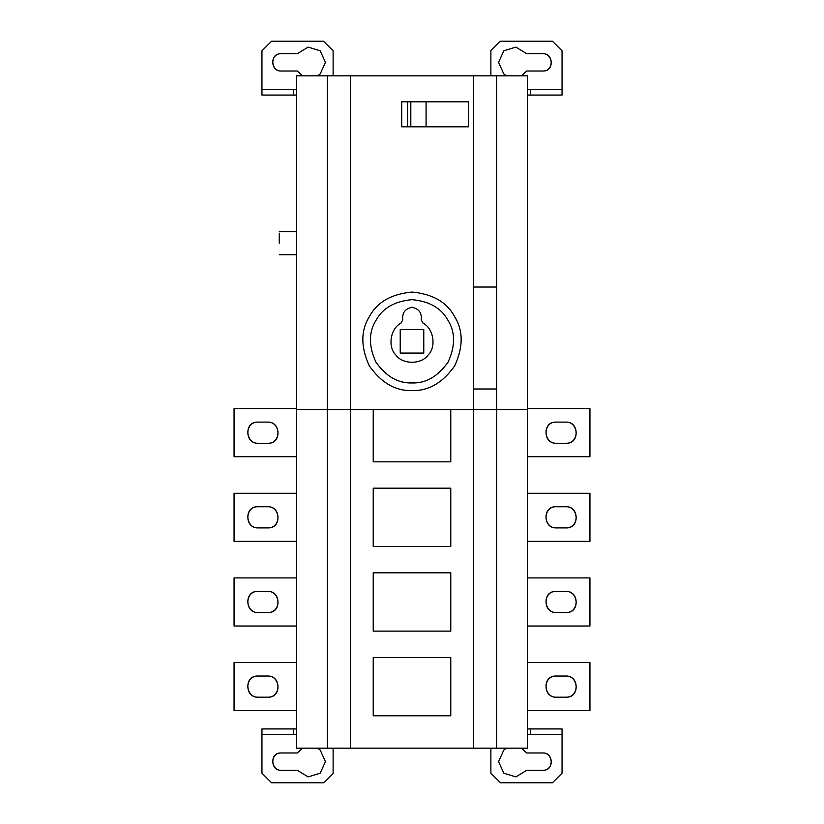 <?xml version="1.0" encoding="UTF-8"?>
<svg xmlns="http://www.w3.org/2000/svg" width="824" height="824" viewBox="0 0 824 824"><rect width="100%" height="100%" fill="white"/><g stroke="black" fill="none" stroke-linecap="round" stroke-linejoin="round"><path stroke-width="1.24" d="M450.769 657.459L450.769 715.768L373.231 715.768L373.231 657.459L450.769 657.459M450.769 409.6L450.769 461.831L373.231 461.831L373.231 409.6M450.769 488.179L450.769 546.477L373.231 546.477L373.231 488.179L450.769 488.179M450.769 572.814L450.769 631.122L373.231 631.122L373.231 572.814L450.769 572.814M327.262 75.829L296.578 75.829L296.578 409.6L350.54 409.6L350.54 748.171L327.262 748.171L327.262 75.829L350.54 75.829L350.54 409.6L473.46 409.6L473.46 75.829L350.54 75.829M556.282 697.197C542.635 697.774 542.635 675.453 556.282 676.03C541.842 675.319 543.428 697.753 556.282 697.197L565.903 697.197C580.333 697.907 578.747 675.474 565.903 676.03C579.54 675.453 579.54 697.774 565.903 697.197M556.282 676.03L565.903 676.03M527.422 710.659L589.943 710.659L589.943 662.568L527.422 662.568M556.282 612.551C542.635 613.128 542.635 590.808 556.282 591.385C541.842 590.674 543.428 613.107 556.282 612.551L565.903 612.551C580.333 613.262 578.747 590.829 565.903 591.385C579.54 590.808 579.54 613.128 565.903 612.551M556.282 591.385L565.903 591.385M527.422 626.013L589.943 626.013L589.943 577.923L527.422 577.923M556.282 527.906C542.635 528.483 542.635 506.163 556.282 506.739C541.842 506.029 543.428 528.462 556.282 527.906L565.903 527.906C580.333 528.617 578.747 506.183 565.903 506.739C579.54 506.163 579.54 528.483 565.903 527.906M556.282 506.739L565.903 506.739M527.422 541.368L589.943 541.368L589.943 493.277L527.422 493.277M556.282 443.261C542.635 443.837 542.635 421.517 556.282 422.104C541.842 421.383 543.428 443.817 556.282 443.261L565.903 443.261C580.333 443.971 578.747 421.548 565.903 422.104C579.54 421.517 579.54 443.837 565.903 443.261M556.282 422.104L565.903 422.104M527.422 456.723L589.943 456.723L589.943 408.632L527.422 408.632M542.81 770.296C554.624 770.883 553.326 752.528 542.81 752.981C553.975 752.508 553.975 770.77 542.81 770.296L526.68 770.296L515.886 776.908L503.783 773.18L498.572 761.644L503.783 750.097L506.502 748.171M521.407 748.171L526.68 752.981L542.81 752.981M490.877 748.171L490.877 773.18L500.487 782.8L552.43 782.8L562.05 773.18L562.05 734.709L527.422 734.709M527.422 728.931L562.05 728.931L562.05 734.709M530.543 728.931L530.543 734.709M258.097 697.197C244.46 697.774 244.46 675.453 258.097 676.03C243.667 675.319 245.253 697.753 258.097 697.197L267.718 697.197C282.158 697.907 280.572 675.474 267.718 676.03C281.365 675.453 281.365 697.774 267.718 697.197M258.097 676.03L267.718 676.03M296.578 662.568L234.057 662.568L234.057 710.659L296.578 710.659M258.097 612.551C244.46 613.128 244.46 590.808 258.097 591.385C243.667 590.674 245.253 613.107 258.097 612.551L267.718 612.551C282.158 613.262 280.572 590.829 267.718 591.385C281.365 590.808 281.365 613.128 267.718 612.551M258.097 591.385L267.718 591.385M296.578 577.923L234.057 577.923L234.057 626.013L296.578 626.013M258.097 527.906C244.46 528.483 244.46 506.163 258.097 506.739C243.667 506.029 245.253 528.462 258.097 527.906L267.718 527.906C282.158 528.617 280.572 506.183 267.718 506.739C281.365 506.163 281.365 528.483 267.718 527.906M258.097 506.739L267.718 506.739M296.578 493.277L234.057 493.277L234.057 541.368L296.578 541.368M258.097 443.261C244.46 443.837 244.46 421.517 258.097 422.104C243.667 421.383 245.253 443.817 258.097 443.261L267.718 443.261C282.158 443.971 280.572 421.548 267.718 422.104C281.365 421.517 281.365 443.837 267.718 443.261M258.097 422.104L267.718 422.104M296.578 408.632L234.057 408.632L234.057 456.723L296.578 456.723M279.264 243.183L279.264 233.182L279.264 243.183M281.19 770.296C270.025 770.77 270.025 752.508 281.19 752.981C269.376 752.394 270.674 770.749 281.19 770.296L297.32 770.296L308.114 776.908L320.217 773.18L325.428 761.644L320.217 750.097L317.498 748.171M281.19 752.981L297.32 752.981L302.593 748.171M261.95 734.709L261.95 728.931L293.457 728.931L293.457 734.709L261.95 734.709L261.95 773.18L271.57 782.8L323.883 782.8L333.123 773.551L333.123 748.171M293.457 728.931L296.578 728.931M296.578 734.709L293.457 734.709M400.227 353.074L423.773 353.074L423.773 329.559L400.227 329.559L400.227 353.074M412 307.156L413.844 307.826C418.479 309.124 420.971 312.172 421.332 316.972L421.332 320.052L423.155 323.317C433.599 328.251 436.535 347.213 428.068 355.072C421.6 364.651 402.4 364.651 395.932 355.072C387.465 347.213 390.401 328.251 400.845 323.317L402.668 320.052L402.668 316.972C403.029 312.172 405.521 309.124 410.156 307.826L412 307.156M421.332 320.052L423.155 323.317M400.845 323.317L402.668 320.052M412 382.954C425.895 383.407 437.925 376.465 448.071 362.127C455.414 346.173 455.414 332.288 448.071 320.474C441.51 308.217 429.489 301.275 412 299.658C394.511 301.275 382.491 308.217 375.929 320.474C368.586 332.288 368.586 346.173 375.929 362.127C386.075 376.465 398.105 383.407 412 382.954M412 390.555C395.572 391.091 381.347 382.882 369.348 365.928C360.665 347.058 360.665 330.64 369.348 316.684C377.104 302.181 391.318 293.972 412 292.057C432.682 293.972 446.896 302.181 454.652 316.684C463.335 330.64 463.335 347.058 454.652 365.928C442.653 382.882 428.428 391.091 412 390.555M407.623 126.803L410.816 126.803L410.816 101.795L407.623 101.795L407.623 126.803L401.71 126.803L401.71 101.795L407.623 101.795M410.816 126.803L468.65 126.803L468.65 101.795L410.816 101.795M426.09 126.803L426.09 101.795M542.81 71.019C554.624 71.606 553.326 53.251 542.81 53.704C553.975 53.23 553.975 71.492 542.81 71.019L526.68 71.019L521.407 75.829M506.502 75.829L503.783 73.903L498.572 62.356L503.783 50.82L515.886 47.092L526.68 53.704L542.81 53.704M490.877 75.829L490.877 50.449L500.117 41.2L552.43 41.2L562.05 50.82L562.05 95.069L530.543 95.069L530.543 89.291L527.422 89.291M562.05 89.291L530.543 89.291M530.543 95.069L527.422 95.069M281.19 53.704C269.376 53.117 270.674 71.472 281.19 71.019C270.025 71.492 270.025 53.23 281.19 53.704L297.32 53.704L308.114 47.092L320.217 50.82L325.428 62.356L320.217 73.903L317.498 75.829M302.593 75.829L297.32 71.019L281.19 71.019M333.123 75.829L333.123 50.82L323.513 41.2L271.57 41.2L261.95 50.82L261.95 89.291L293.457 89.291L293.457 95.069L261.95 95.069L261.95 89.291M296.578 89.291L293.457 89.291M296.578 95.069L293.457 95.069M496.738 75.829L496.738 409.6L527.422 409.6L527.422 75.829L473.46 75.829M473.46 287.03L496.738 287.03M496.738 388.99L473.46 388.99M527.422 409.6L527.422 748.171L496.738 748.171L496.738 409.6L473.46 409.6L473.46 748.171L350.54 748.171M327.262 748.171L296.578 748.171L296.578 409.6M496.738 748.171L473.46 748.171M296.578 231.637L279.264 231.637M296.578 254.719L279.264 254.719"/></g></svg>
